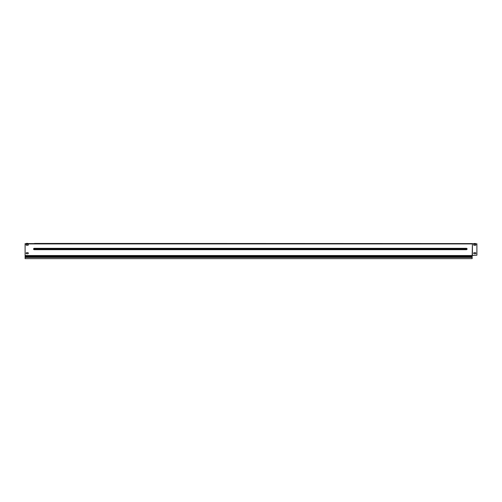<?xml version="1.0" encoding="UTF-8"?>
<svg xmlns="http://www.w3.org/2000/svg" width="502" height="502" viewBox="0 0 502 502"><rect width="100%" height="100%" fill="white"/><g stroke="black" fill="none" stroke-linecap="round" stroke-linejoin="round"><path stroke-width="0.75" d="M26.066 243.583L27.735 243.357M474.264 243.508L475.319 243.508M474.114 243.508L475.469 243.508M26.292 243.583L472.231 243.583L35.51 243.432M34.889 243.583L28.125 243.583M36.357 243.583L35.956 243.432M26.606 252.694A0.527 0.527 0 0 0 26.079 253.221A0.527 0.527 0 0 0 26.606 253.748A0.527 0.527 0 0 1 26.079 253.221A0.527 0.527 0 0 1 26.606 252.694L27.811 252.694A0.527 0.527 0 0 1 28.338 253.221A0.527 0.527 0 0 1 27.811 253.748A0.527 0.527 0 0 0 28.338 253.221A0.527 0.527 0 0 0 27.811 252.694M26.606 244.261A0.527 0.527 0 0 0 26.079 244.788A0.527 0.527 0 0 0 26.606 245.315A0.527 0.527 0 0 1 26.079 244.788A0.527 0.527 0 0 1 26.606 244.261L27.811 244.261A0.527 0.527 0 0 1 28.338 244.788A0.527 0.527 0 0 1 27.811 245.315L26.606 245.315M472.156 255.487L472.413 243.677L472.156 256.202L25.1 256.202L25.1 256.836L472.156 256.836L472.156 256.202M466.584 249.682L34.061 249.682L33.458 249.08L34.061 248.327L466.584 248.327L467.186 248.929L466.584 249.682L466.527 249.023L33.458 249.08M27.811 253.748L26.606 253.748M25.1 243.583L25.1 255.543L472.156 255.543M25.1 255.543L25.1 256.202M472.238 243.821L473.951 243.734M472.156 256.836L472.156 258.643L25.1 258.643L25.1 256.836M472.413 255.487L472.413 243.677L475.632 243.734M475.394 245.315A0.527 0.527 0 0 0 475.921 244.788A0.527 0.527 0 0 0 475.394 244.261L474.189 244.261A0.527 0.527 0 0 0 473.662 244.788A0.527 0.527 0 0 0 474.189 245.315L475.394 245.315A0.527 0.527 0 0 0 475.921 244.788A0.527 0.527 0 0 0 475.394 244.261M474.189 252.694A0.527 0.527 0 0 0 473.662 253.221A0.527 0.527 0 0 0 474.189 253.748L475.394 253.748A0.527 0.527 0 0 0 475.921 253.221A0.527 0.527 0 0 0 475.394 252.694L474.189 252.694A0.527 0.527 0 0 0 473.662 253.221A0.527 0.527 0 0 0 474.189 253.748M474.189 244.261A0.527 0.527 0 0 0 473.662 244.788A0.527 0.527 0 0 0 474.189 245.315M475.394 253.748A0.527 0.527 0 0 0 475.921 253.221A0.527 0.527 0 0 0 475.394 252.694M472.533 255.487L476.9 255.185L476.9 243.734M35.661 243.432L37.43 243.583M35.73 243.432L35.184 243.432L35.567 243.583M34.889 243.508L34.218 243.508L34.814 243.432M34.895 243.432L35.968 243.583M34.958 243.432L35.422 243.432L35.046 243.583M35.422 243.432L35.058 243.432M37.355 243.432L36.677 243.583M37.255 243.432L36.282 243.432M35.567 243.508L35.924 243.508M475.858 243.734L473.894 243.633M26.681 243.357L26.236 243.483M34.061 249.682L34.117 248.986L33.458 248.929M467.186 248.929L34.117 248.986L34.061 248.327M467.186 249.08L466.527 249.023L466.584 248.327M25.1 243.916L472.413 243.916M25.1 255.7L472.156 255.7M25.1 257.432L472.156 257.432M476.9 243.884L472.533 243.734M36.32 243.508L35.968 243.508"/></g></svg>
